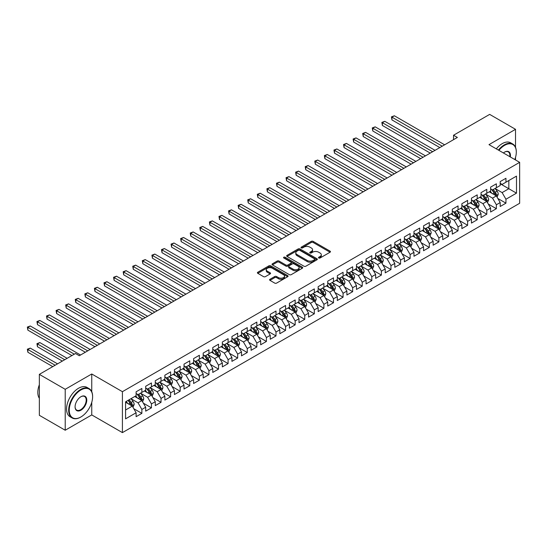 <?xml version="1.0" encoding="UTF-8"?>
<svg xmlns="http://www.w3.org/2000/svg" width="547" height="547" viewBox="0 0 547 547"><rect width="100%" height="100%" fill="white"/><g stroke="black" fill="none" stroke-linecap="round" stroke-linejoin="round"><path stroke-width="0.82" d="M318.757 257.999A0.93 0.54 0 0 0 320.077 257.999L330.067 252.229A1.333 0.766 0 0 0 330.456 251.688A1.333 0.766 0 0 0 330.067 251.141L313.144 241.371A1.333 0.766 0 0 0 311.257 241.371L301.267 247.141A0.93 0.54 0 0 0 300.994 247.517A0.93 0.54 0 0 0 301.267 247.9A0.93 0.54 0 0 0 302.587 247.9L303.879 247.155A4.253 2.455 0 0 1 309.896 247.155L311.305 247.969A4.253 2.455 0 0 1 312.556 249.705A4.253 2.455 0 0 1 311.305 251.442L310.012 252.188A0.93 0.54 0 0 0 309.739 252.57A0.93 0.54 0 0 0 310.012 252.953A0.93 0.54 0 0 0 311.332 252.953L312.624 252.201A4.253 2.455 0 0 1 318.641 252.201L320.05 253.015A4.253 2.455 0 0 1 321.301 254.758A4.253 2.455 0 0 1 320.05 256.495L318.757 257.24A0.93 0.54 0 0 0 318.484 257.616A0.93 0.54 0 0 0 318.757 257.999L318.757 257.24M269.972 279.271A1.333 0.766 0 0 0 269.582 279.811A1.333 0.766 0 0 0 269.972 280.358L274.724 283.1A1.333 0.766 0 0 0 276.604 283.1L287.701 276.693A1.333 0.766 0 0 0 288.091 276.146A1.333 0.766 0 0 0 287.701 275.606L270.772 265.835A1.333 0.766 0 0 0 268.892 265.835L257.794 272.242A1.333 0.766 0 0 0 257.405 272.782A1.333 0.766 0 0 0 257.794 273.322L263.531 276.638A1.333 0.766 0 0 0 265.411 276.638L270.163 273.897A1.333 0.766 0 0 0 270.553 273.35A1.333 0.766 0 0 0 270.163 272.809L267.319 271.168A3.555 2.051 0 0 1 266.273 269.712A3.555 2.051 0 0 1 268.468 267.818A3.555 2.051 0 0 1 272.351 268.262L283.49 274.697A3.555 2.051 0 0 1 284.536 276.146A3.555 2.051 0 0 1 282.341 278.047A3.555 2.051 0 0 1 278.464 277.602L276.604 276.529A1.333 0.766 0 0 0 274.724 276.529L269.972 279.271L269.972 280.358L274.724 277.637L274.724 276.529M91.752 391.734L91.752 373.984L65.216 389.307L39.343 374.367L75.465 353.512L79.301 355.728L457.374 137.447L453.538 135.239L453.538 139.663M91.752 373.984L122.412 391.686L519.65 162.343L519.65 203.279L122.412 432.615L122.412 391.686M515.527 147.348L515.527 129.318L488.991 144.64L519.65 162.343M515.527 129.318L489.661 114.385L453.538 135.239M303.968 266.211A1.333 0.766 0 0 0 305.855 266.211L316.952 259.804A1.333 0.766 0 0 0 317.342 259.264A1.333 0.766 0 0 0 316.952 258.717L300.023 248.947A1.333 0.766 0 0 0 298.142 248.947L287.045 255.353A1.333 0.766 0 0 0 286.655 255.893A1.333 0.766 0 0 0 287.045 256.44L303.968 266.211M284.173 258.198A0.93 0.54 0 0 1 285.117 258.334L285.117 257.227L302.327 267.162A1.333 0.766 0 0 1 302.717 267.702A1.333 0.766 0 0 1 302.327 268.249L291.23 274.656A1.333 0.766 0 0 1 289.349 274.656L272.42 264.885L272.42 263.798A1.333 0.766 0 0 0 272.03 264.338A1.333 0.766 0 0 0 272.42 264.885M272.42 263.798L277.165 261.056A1.333 0.766 0 0 1 279.052 261.056L285.917 265.015A1.333 0.766 0 0 0 287.797 265.015L290.942 263.196A1.333 0.766 0 0 0 291.332 262.656A1.333 0.766 0 0 0 290.942 262.116L283.797 257.986A0.93 0.54 0 0 1 283.524 257.603A0.93 0.54 0 0 1 284.098 257.111A0.93 0.54 0 0 1 285.117 257.227M500.197 183.751L508.826 188.729L508.826 180.537L516.491 176.113L505.948 182.199L505.948 178.274L500.197 181.59L500.197 185.522L496.368 187.73L496.368 183.806L490.618 187.122L490.618 191.053L486.789 193.262L486.789 189.337L481.039 192.653L481.039 196.585L477.203 198.793L477.203 194.869L471.459 198.185L471.459 202.117L467.623 204.325L467.623 200.4L461.873 203.716L461.873 207.648L458.044 209.857L458.044 205.932L452.294 209.248L452.294 213.18L448.465 215.388L448.465 211.463L442.714 214.78L442.714 218.711L438.879 220.92L438.879 216.995L433.135 220.311L433.135 224.243L429.299 226.451L429.299 222.526L423.549 225.843L423.549 229.774L419.72 231.983L419.72 228.058L413.97 231.374L413.97 235.306L410.134 237.514L410.134 233.59L404.39 236.906L404.39 240.837L400.554 243.046L400.554 239.121L394.804 242.437L394.804 246.369L390.975 248.577L390.975 244.653L385.225 247.969L385.225 251.9L381.396 254.109L381.396 250.184L375.645 253.5L375.645 257.432L371.81 259.64L371.81 255.716L366.066 259.032L366.066 262.963L362.23 265.172L362.23 261.247L356.48 264.563L356.48 268.495L352.651 270.703L352.651 266.779L346.901 270.095L346.901 274.026L343.072 276.235L343.072 272.31L337.321 275.626L337.321 279.558L333.485 281.767L333.485 277.842L327.742 281.158L327.742 285.09L323.906 287.298L323.906 283.373L318.156 286.69L318.156 290.621L314.327 292.83L314.327 288.905L308.576 292.221L308.576 296.153L304.747 298.368L304.747 294.436L298.997 297.759L298.997 301.684L295.161 303.9L295.161 299.968L289.418 303.291L289.418 307.216L285.582 309.431L285.582 305.5L279.832 308.823L279.832 312.747L276.003 314.963L276.003 311.031L270.252 314.354L270.252 318.279L266.416 320.494L266.416 316.563L260.673 319.886L260.673 323.81L256.837 326.026L256.837 322.094L251.087 325.417L251.087 329.342L247.258 331.557L247.258 327.626L241.507 330.949L241.507 334.873L237.678 337.089L237.678 333.157L231.928 336.48L231.928 340.405L228.092 342.62L228.092 338.689L222.349 342.012L222.349 345.936L218.513 348.152L218.513 344.22L212.762 347.543L212.762 351.468L208.933 353.683L208.933 349.752L203.183 353.075L203.183 357L199.354 359.215L199.354 355.283L193.604 358.606L193.604 362.531L189.768 364.746L189.768 360.815L184.024 364.138L184.024 368.063L180.189 370.278L180.189 366.346L174.438 369.669L174.438 373.594L170.609 375.81L170.609 371.878L164.859 375.201L164.859 379.126L161.03 381.341L161.03 377.409L155.28 380.733L155.28 384.657L151.444 386.873L151.444 382.941L145.693 386.264L145.693 390.189L141.864 392.404L141.864 388.473L136.114 391.796L136.114 395.72L125.578 401.806L125.578 418.845L136.114 412.759L132.285 406.12L125.578 402.25M516.491 176.113L516.491 193.153L505.948 199.238L502.119 192.599L495.172 188.592M497.852 198.493L505.948 203.163L505.948 199.238M505.948 203.163L500.197 206.486L500.197 202.554L496.368 204.769L492.532 198.13L485.586 194.123M488.273 204.024L496.368 208.694L496.368 204.769M496.368 208.694L490.618 212.017L490.618 208.086L486.789 210.301L482.953 203.662L476.006 199.655M478.693 209.556L486.789 214.226L486.789 210.301M486.789 214.226L481.039 217.549L481.039 213.617L477.203 215.833L473.374 209.193L466.427 205.187M469.107 215.087L477.203 219.757L477.203 215.833M477.203 219.757L471.459 223.08L471.459 219.149L467.623 221.364L463.794 214.725L456.848 210.718M459.528 220.619L467.623 225.289L467.623 221.364M467.623 225.289L461.873 228.612L461.873 224.68L458.044 226.896L454.208 220.256L447.261 216.25M449.949 226.15L458.044 230.82L458.044 226.896M458.044 230.82L452.294 234.143L452.294 230.212L448.465 232.427L444.629 225.788L437.682 221.781M440.369 231.682L448.465 236.352L448.465 232.427M448.465 236.352L442.714 239.675L442.714 235.743L438.879 237.959L435.05 231.319L428.103 227.313M430.783 237.213L438.879 241.89L438.879 237.959M438.879 241.89L433.135 245.206L433.135 241.282L429.299 243.49L425.47 236.851L418.523 232.844M421.204 242.745L429.299 247.422L429.299 243.49M429.299 247.422L423.549 250.738L423.549 246.813L419.72 249.022L415.884 242.383L408.937 238.376M411.624 248.276L419.72 252.953L419.72 249.022M419.72 252.953L413.97 256.269L413.97 252.345L410.134 254.553L406.305 247.914L399.358 243.907M402.038 253.808L410.134 258.485L410.134 254.553M410.134 258.485L404.39 261.801L404.39 257.876L400.554 260.085L396.725 253.446L389.779 249.439M392.459 259.34L400.554 264.016L400.554 260.085M400.554 264.016L394.804 267.333L394.804 263.408L390.975 265.616L387.139 258.977L380.199 254.97M382.879 264.871L390.975 269.548L390.975 265.616M390.975 269.548L385.225 272.864L385.225 268.939L381.396 271.148L377.56 264.509L370.613 260.502M373.3 270.403L381.396 275.079L381.396 271.148M381.396 275.079L375.645 278.396L375.645 274.471L371.81 276.679L367.981 270.04L361.034 266.033M363.714 275.934L371.81 280.611L371.81 276.679M371.81 280.611L366.066 283.927L366.066 280.002L362.23 282.211L358.401 275.572L351.454 271.565M354.135 281.466L362.23 286.143L362.23 282.211M362.23 286.143L356.48 289.459L356.48 285.534L352.651 287.743L348.815 281.103L341.868 277.097M344.555 286.997L352.651 291.674L352.651 287.743M352.651 291.674L346.901 294.99L346.901 291.066L343.072 293.274L339.236 286.635L332.289 282.628M334.976 292.529L343.072 297.206L343.072 293.274M343.072 297.206L337.321 300.522L337.321 296.597L333.485 298.806L329.656 292.166L322.709 288.16M325.39 298.06L333.485 302.737L333.485 298.806M333.485 302.737L327.742 306.053L327.742 302.129L323.906 304.337L320.077 297.698L313.13 293.691M315.81 303.592L323.906 308.269L323.906 304.337M323.906 308.269L318.156 311.585L318.156 307.66L314.327 309.869L310.491 303.229L303.544 299.223M306.231 309.123L314.327 313.8L314.327 309.869M314.327 313.8L308.576 317.116L308.576 313.192L304.747 315.4L300.912 308.761L293.965 304.754M296.645 314.655L304.747 319.332L304.747 315.4M304.747 319.332L298.997 322.648L298.997 318.723L295.161 320.932L291.332 314.293L284.385 310.286M287.066 320.186L295.161 324.863L295.161 320.932M295.161 324.863L289.418 328.179L289.418 324.255L285.582 326.463L281.746 319.831L274.806 315.817M277.486 325.718L285.582 330.395L285.582 326.463M285.582 330.395L279.832 333.711L279.832 329.786L276.003 331.995L272.167 325.362L265.22 321.349M267.907 331.25L276.003 335.926L276.003 331.995M276.003 335.926L270.252 339.243L270.252 335.318L266.416 337.526L262.587 330.894L255.64 326.88M258.321 336.781L266.416 341.458L266.416 337.526M266.416 341.458L260.673 344.774L260.673 340.849L256.837 343.058L253.008 336.426L246.061 332.412M248.741 342.313L256.837 346.989L256.837 343.058M256.837 346.989L251.087 350.306L251.087 346.381L247.258 348.589L243.422 341.957L236.475 337.943M239.162 347.844L247.258 352.521L247.258 348.589M247.258 352.521L241.507 355.837L241.507 351.912L237.678 354.121L233.843 347.489L226.896 343.475M229.583 353.376L237.678 358.053L237.678 354.121M237.678 358.053L231.928 361.369L231.928 357.444L228.092 359.652L224.263 353.02L217.316 349.007M219.997 358.907L228.092 363.584L228.092 359.652M228.092 363.584L222.349 366.9L222.349 362.976L218.513 365.184L214.684 358.552L207.737 354.538M210.417 364.439L218.513 369.116L218.513 365.184M218.513 369.116L212.762 372.432L212.762 368.507L208.933 370.716L205.098 364.083L198.151 360.07M200.838 369.97L208.933 374.647L208.933 370.716M208.933 374.647L203.183 377.963L203.183 374.039L199.354 376.247L195.518 369.615L188.571 365.601M191.259 375.502L199.354 380.179L199.354 376.247M199.354 380.179L193.604 383.495L193.604 379.57L189.768 381.779L185.939 375.146L178.992 371.133M181.672 381.033L189.768 385.71L189.768 381.779M189.768 385.71L184.024 389.026L184.024 385.102L180.189 387.317L176.36 380.678L169.413 376.664M172.093 386.565L180.189 391.242L180.189 387.317M180.189 391.242L174.438 394.558L174.438 390.633L170.609 392.849L166.773 386.209L159.827 382.196M162.514 392.096L170.609 396.773L170.609 392.849M170.609 396.773L164.859 400.089L164.859 396.165L161.03 398.38L157.194 391.741L150.247 387.727M152.928 397.628L161.03 402.305L161.03 398.38M161.03 402.305L155.28 405.621L155.28 401.696L151.444 403.912L147.615 397.272L140.668 393.259M143.348 403.16L151.444 407.836L151.444 403.912M151.444 407.836L145.693 411.153L145.693 407.228L141.864 409.443L138.029 402.804L131.089 398.79M133.769 408.691L141.864 413.368L141.864 409.443M141.864 413.368L136.114 416.684L136.114 412.759M136.114 393.512L138.029 394.613L141.864 392.404M125.578 409.99L132.285 406.12M145.693 387.98L147.615 389.081L151.444 386.873M138.029 402.804L141.864 400.589L134.774 396.493M145.693 407.228L141.864 400.589M155.28 382.449L157.194 383.55L161.03 381.341M147.615 397.272L151.444 395.057L144.353 390.961M155.28 401.696L151.444 395.057M164.859 376.917L166.773 378.018L170.609 375.81M157.194 391.741L161.03 389.526L153.939 385.43M164.859 396.165L161.03 389.526M174.438 371.386L176.36 372.486L180.189 370.278M166.773 386.209L170.609 383.994L163.519 379.898M174.438 390.633L170.609 383.994M184.024 365.854L185.939 366.955L189.768 364.746M176.36 380.678L180.189 378.462L173.098 374.367M184.024 385.102L180.189 378.462M193.604 360.316L195.518 361.423L199.354 359.215M185.939 375.146L189.768 372.931L182.677 368.835M193.604 379.57L189.768 372.931M203.183 354.784L205.098 355.892L208.933 353.683M195.518 369.615L199.354 367.399L192.264 363.304M203.183 374.039L199.354 367.399M212.762 349.253L214.684 350.36L218.513 348.152M205.098 364.083L208.933 361.868L201.843 357.772M212.762 368.507L208.933 361.868M222.349 343.721L224.263 344.829L228.092 342.62M214.684 358.552L218.513 356.336L211.422 352.241M222.349 362.976L218.513 356.336M231.928 338.19L233.843 339.297L237.678 337.089M224.263 353.02L228.092 350.805L221.002 346.709M231.928 357.444L228.092 350.805M241.507 332.658L243.422 333.766L247.258 331.557M233.843 347.489L237.678 345.273L230.588 341.178M241.507 351.912L237.678 345.273M251.087 327.127L253.008 328.234L256.837 326.026M243.422 341.957L247.258 339.742L240.167 335.646M251.087 346.381L247.258 339.742M260.673 321.595L262.587 322.703L266.416 320.494M253.008 336.426L256.837 334.21L249.747 330.115M260.673 340.849L256.837 334.21M270.252 316.063L272.167 317.171L276.003 314.963M262.587 330.894L266.416 328.679L259.333 324.583M270.252 335.318L266.416 328.679M279.832 310.532L281.746 311.64L285.582 309.431M272.167 325.362L276.003 323.147L268.912 319.051M279.832 329.786L276.003 323.147M289.418 305L291.332 306.108L295.161 303.9M281.746 319.831L285.582 317.616L278.491 313.52M289.418 324.255L285.582 317.616M298.997 299.469L300.912 300.577L304.747 298.368M291.332 314.293L295.161 312.084L288.071 307.988M298.997 318.723L295.161 312.084M308.576 293.937L310.491 295.045L314.327 292.83M300.912 308.761L304.747 306.552L297.657 302.457M308.576 313.192L304.747 306.552M318.156 288.406L320.077 289.513L323.906 287.298M310.491 303.229L314.327 301.021L307.236 296.925M318.156 307.66L314.327 301.021M327.742 282.874L329.656 283.982L333.485 281.767M320.077 297.698L323.906 295.489L316.816 291.394M327.742 302.129L323.906 295.489M337.321 277.343L339.236 278.45L343.072 276.235M329.656 292.166L333.485 289.958L326.395 285.862M337.321 296.597L333.485 289.958M346.901 271.811L348.815 272.919L352.651 270.703M339.236 286.635L343.072 284.426L335.981 280.331M346.901 291.066L343.072 284.426M356.48 266.28L358.401 267.387L362.23 265.172M348.815 281.103L352.651 278.895L345.56 274.799M356.48 285.534L352.651 278.895M366.066 260.748L367.981 261.856L371.81 259.64M358.401 275.572L362.23 273.363L355.14 269.268M366.066 280.002L362.23 273.363M375.645 255.217L377.56 256.324L381.396 254.109M367.981 270.04L371.81 267.832L364.719 263.736M375.645 274.471L371.81 267.832M385.225 249.685L387.139 250.793L390.975 248.577M377.56 264.509L381.396 262.3L374.305 258.205M385.225 268.939L381.396 262.3M394.804 244.153L396.725 245.261L400.554 243.046M387.139 258.977L390.975 256.769L383.885 252.673M394.804 263.408L390.975 256.769M404.39 238.622L406.305 239.73L410.134 237.514M396.725 253.446L400.554 251.237L393.464 247.141M404.39 257.876L400.554 251.237M413.97 233.09L415.884 234.198L419.72 231.983M406.305 247.914L410.134 245.706L403.05 241.61M413.97 252.345L410.134 245.706M423.549 227.559L425.47 228.667L429.299 226.451M415.884 242.383L419.72 240.174L412.629 236.078M423.549 246.813L419.72 240.174M433.135 222.027L435.05 223.135L438.879 220.92M425.47 236.851L429.299 234.642L422.209 230.547M433.135 241.282L429.299 234.642M442.714 216.496L444.629 217.603L448.465 215.388M435.05 231.319L438.879 229.111L431.788 225.015M442.714 235.743L438.879 229.111M452.294 210.964L454.208 212.072L458.044 209.857M444.629 225.788L448.465 223.579L441.374 219.484M452.294 230.212L448.465 223.579M461.873 205.433L463.794 206.54L467.623 204.325M454.208 220.256L458.044 218.048L450.954 213.952M461.873 224.68L458.044 218.048M471.459 199.901L473.374 201.009L477.203 198.793M463.794 214.725L467.623 212.516L460.533 208.421M471.459 219.149L467.623 212.516M481.039 194.37L482.953 195.477L486.789 193.262M473.374 209.193L477.203 206.985L470.112 202.889M481.039 213.617L477.203 206.985M490.618 188.838L492.532 189.946L496.368 187.73M482.953 203.662L486.789 201.453L479.698 197.358M490.618 208.086L486.789 201.453M500.197 183.307L502.119 184.414L505.948 182.199M492.532 198.13L496.368 195.922L489.278 191.826M500.197 202.554L496.368 195.922M39.343 374.367L39.343 415.303L65.216 430.236L91.752 414.92L122.412 432.615M65.216 389.307L65.216 430.236M515.527 159.963L515.527 157.358M502.119 192.599L508.826 188.729L516.491 193.153M91.752 414.92L91.752 402.305M319.133 258.129L320.05 257.596A4.253 2.455 0 0 0 321.301 255.859L321.301 254.758M312.556 249.705L312.556 250.813A4.253 2.455 0 0 1 311.305 252.55L310.388 253.083M330.053 252.242L313.144 242.478A1.333 0.766 0 0 0 311.257 242.478L301.636 248.03M316.932 259.818L300.023 250.054A1.333 0.766 0 0 0 298.142 250.054L287.059 256.447M314.6 259.64A0.93 0.54 0 0 0 314.874 259.264A0.93 0.54 0 0 0 314.6 258.881L299.742 250.3A0.93 0.54 0 0 0 298.423 250.3L297.062 251.094A4.253 2.455 0 0 0 295.811 252.83A4.253 2.455 0 0 0 297.062 254.567L307.216 260.427A4.253 2.455 0 0 0 313.233 260.427L314.6 259.64L314.6 260.748A0.93 0.54 0 0 0 314.874 260.365L314.874 259.264M295.811 252.83L295.811 253.931A4.253 2.455 0 0 0 297.062 255.675L297.062 254.567M314.6 260.748L313.233 261.534A4.253 2.455 0 0 1 307.216 261.534L297.062 255.675M272.433 264.892L277.165 262.163L277.165 261.056M291.332 262.656L291.332 263.763A1.333 0.766 0 0 1 290.942 264.304L287.797 266.122A1.333 0.766 0 0 1 285.917 266.122L279.052 262.163A1.333 0.766 0 0 0 277.165 262.163M285.117 258.334L302.306 268.256M293.042 269.131A3.555 2.051 0 0 0 296.918 269.575A3.555 2.051 0 0 0 299.113 267.681A3.555 2.051 0 0 0 298.067 266.225L294.142 263.962A1.333 0.766 0 0 0 292.262 263.962L289.11 265.78A1.333 0.766 0 0 0 288.72 266.321A1.333 0.766 0 0 0 289.11 266.861L293.042 269.131L293.042 270.239A3.555 2.051 0 0 0 296.918 270.683A3.555 2.051 0 0 0 299.113 268.782L299.113 267.681M288.72 266.321L288.72 267.428A1.333 0.766 0 0 0 289.11 267.968L289.11 266.861M293.042 270.239L289.11 267.968M284.536 276.146L284.536 277.254A3.555 2.051 0 0 1 282.341 279.155A3.555 2.051 0 0 1 278.464 278.71L276.604 277.637A1.333 0.766 0 0 0 274.724 277.637M266.273 269.712L266.273 270.82A3.555 2.051 0 0 0 267.319 272.276L267.319 271.168M270.163 272.809L270.163 273.897L267.319 272.276M287.681 276.7L270.772 266.936A1.333 0.766 0 0 0 268.892 266.936L257.815 273.336L257.794 272.242M497.079 197.146L498.262 194.247A3.59 2.072 -120 0 0 497.12 191.19L495.083 188.476M491.842 193.303L490.29 191.238M391.96 142.056L420.677 158.637L372.801 130.993L372.801 128.23L375.194 126.842L425.47 155.868M495.691 195.525L496.327 194.404A3.59 2.072 -120 0 0 495.295 192.243L493.264 189.522M492.102 189.693L494.618 193.05A1.832 1.053 60 0 1 494.946 193.604L496.327 194.404M491.473 189.33L494.146 192.906A3.59 2.072 60 0 1 495.179 195.067L495.247 195.272M442.236 146.186L391.96 117.167L394.36 115.779L444.629 144.805M439.836 147.574L391.96 119.93L391.96 117.167L391.433 116.86L394.36 115.779M391.96 119.93L391.433 116.86M487.493 202.677L488.683 199.778A3.59 2.072 -120 0 0 487.534 196.722L485.504 194.007M482.256 198.834L480.71 196.77M382.38 147.587L411.098 164.168L363.215 136.524L363.215 133.762L365.615 132.374L415.884 161.399M486.112 201.057L486.748 199.935A3.59 2.072 -120 0 0 485.715 197.775L483.685 195.053M482.522 195.224L485.032 198.582A1.832 1.053 60 0 1 485.367 199.135L486.748 199.935M481.886 194.862L484.567 198.438A3.59 2.072 60 0 1 485.592 200.599L485.668 200.804M477.914 208.209L479.104 205.31A3.59 2.072 -120 0 0 477.955 202.253L475.924 199.539M472.676 204.366L471.131 202.301M372.801 153.119L401.512 169.7L353.636 142.056L353.636 139.294L356.035 137.906L406.305 166.931M476.526 206.588L477.162 205.467A3.59 2.072 -120 0 0 476.136 203.306L474.099 200.585M472.936 200.756L475.452 204.113A1.832 1.053 60 0 1 475.787 204.667L477.162 205.467M472.307 200.393L474.987 203.969A3.59 2.072 60 0 1 476.013 206.13L476.088 206.335M432.65 151.717L382.38 122.699L384.773 121.311L435.05 150.336M430.257 153.105L382.38 125.461L382.38 122.699L381.854 122.391L384.773 121.311M382.38 125.461L381.854 122.391M423.07 157.256L372.275 127.923L375.194 126.842M372.801 130.993L372.275 127.923M514.809 159.546A16.533 9.545 120 0 0 516.3 152.107A16.533 9.545 120 0 0 504.607 145.358A16.533 9.545 120 0 0 498.905 150.363M498.406 150.076A16.936 9.778 -60 0 1 504.32 144.859A16.936 9.778 -60 0 1 512.792 144.025A16.936 9.778 -60 0 1 516.3 151.779A16.936 9.778 -60 0 1 516.293 151.943M503.39 152.955A8.267 4.773 -60 0 1 504.607 152.107L504.607 152.107A8.267 4.773 -60 0 1 510.324 156.955M509.79 156.647A7.856 4.54 120 0 0 508.252 151.881A7.856 4.54 120 0 0 504.464 152.196M496.3 148.859A16.936 9.778 -60 0 1 502.214 143.642A16.936 9.778 -60 0 1 510.679 142.808L512.792 144.025M80.641 417.129L80.929 416.964A16.533 9.545 120 0 0 92.614 396.719A16.533 9.545 120 0 0 80.929 389.97A16.533 9.545 120 0 0 69.237 410.216A16.533 9.545 120 0 0 80.929 416.964L80.641 417.129A16.936 9.778 -60 0 1 72.17 417.97A16.936 9.778 -60 0 1 69.578 404.397A16.936 9.778 -60 0 1 80.641 389.471A16.936 9.778 -60 0 1 89.106 388.63A16.936 9.778 -60 0 1 92.614 396.384A16.936 9.778 -60 0 1 92.614 396.554M80.929 396.719L80.929 396.719A8.267 4.773 -60 0 1 86.775 400.089A8.267 4.773 -60 0 1 80.929 410.216A8.267 4.773 -60 0 1 75.083 406.838A8.267 4.773 -60 0 1 80.929 396.719L80.929 396.719M75.083 406.674A7.856 4.54 120 0 0 76.71 410.106A7.856 4.54 120 0 0 80.641 409.717A7.856 4.54 120 0 0 85.776 402.79A7.856 4.54 120 0 0 84.573 396.493A7.856 4.54 120 0 0 80.785 396.801M39.343 398.284A16.936 9.778 -60 0 1 39.343 384.746M72.17 417.97L70.064 416.752A16.936 9.778 -60 0 1 67.466 403.18A16.936 9.778 -60 0 1 78.536 388.254A16.936 9.778 -60 0 1 87 387.413L89.106 388.63M468.335 213.74L469.517 210.841A3.59 2.072 -120 0 0 468.376 207.785L466.338 205.07M463.097 209.898L461.552 207.833M363.215 158.651L391.932 175.231L344.056 147.587L344.056 144.825L346.449 143.437L396.725 172.462M466.947 212.12L467.582 210.998A3.59 2.072 -120 0 0 466.557 208.838L464.519 206.116M463.357 206.287L465.873 209.645A1.832 1.053 60 0 1 466.201 210.198L467.582 210.998M462.728 205.925L465.408 209.501A3.59 2.072 60 0 1 466.434 211.662L466.502 211.867M458.755 219.272L459.938 216.373A3.59 2.072 -120 0 0 458.796 213.316L456.759 210.602M453.518 215.429L451.966 213.364M353.636 164.182L382.353 180.763L334.477 153.119L334.477 150.357L336.87 148.969L387.139 177.994M457.367 217.651L458.003 216.53A3.59 2.072 -120 0 0 456.971 214.369L454.94 211.648M453.778 211.819L456.287 215.176A1.832 1.053 60 0 1 456.622 215.73L458.003 216.53M453.142 211.457L455.822 215.033A3.59 2.072 60 0 1 456.854 217.193L456.923 217.398M413.491 162.787L362.688 133.454L365.615 132.374M363.215 136.524L362.688 133.454M403.912 168.319L353.109 138.986L356.035 137.906M353.636 142.056L353.109 138.986M449.169 224.803L450.359 221.904A3.59 2.072 -120 0 0 449.21 218.848L447.179 216.133M443.932 220.961L442.386 218.896M344.056 169.714L372.767 186.295L324.891 158.651L324.891 155.888L327.291 154.5L377.56 183.525M447.788 223.19L448.417 222.061A3.59 2.072 -120 0 0 447.391 219.901L445.354 217.18M444.198 217.35L446.708 220.708A1.832 1.053 60 0 1 447.043 221.262L448.417 222.061M443.562 216.988L446.243 220.564A3.59 2.072 60 0 1 447.268 222.725L447.343 222.93M394.325 173.85L343.53 144.517L346.449 143.437M344.056 147.587L343.53 144.517M439.59 230.335L440.779 227.436A3.59 2.072 -120 0 0 439.631 224.379L437.593 221.665M434.352 226.492L432.807 224.427M334.477 175.245L363.187 191.826L315.311 164.182L315.311 161.42L317.704 160.032L367.981 189.057M438.202 228.721L438.838 227.593A3.59 2.072 -120 0 0 437.812 225.432L435.774 222.711M434.612 222.882L437.128 226.239A1.832 1.053 60 0 1 437.463 226.793L438.838 227.593M433.983 222.52L436.663 226.096A3.59 2.072 60 0 1 437.689 228.256L437.764 228.461M384.746 179.382L333.95 150.049L336.87 148.969M334.477 153.119L333.95 150.049M430.01 235.866L431.193 232.967A3.59 2.072 -120 0 0 430.051 229.911L428.014 227.196M424.773 232.024L423.228 229.959M324.891 180.777L353.608 197.358L305.732 169.714L305.732 166.951L308.125 165.563L358.401 194.588M428.622 234.253L429.258 233.125A3.59 2.072 -120 0 0 428.233 230.964L426.195 228.243M425.033 228.414L427.549 231.771A1.832 1.053 60 0 1 427.877 232.325L429.258 233.125M424.404 228.051L427.077 231.627A3.59 2.072 60 0 1 428.11 233.788L428.178 233.993M375.167 184.913L324.364 155.58L327.291 154.5M324.891 158.651L324.364 155.58M420.424 241.398L421.614 238.499A3.59 2.072 -120 0 0 420.472 235.442L418.434 232.728M415.194 237.555L413.641 235.49M315.311 186.308L344.029 202.889L296.153 175.245L296.153 172.483L298.546 171.095L348.815 200.12M419.043 239.784L419.679 238.656A3.59 2.072 -120 0 0 418.646 236.495L416.616 233.781M415.453 233.945L417.963 237.302A1.832 1.053 60 0 1 418.298 237.856L419.679 238.656M414.817 233.583L417.498 237.159A3.59 2.072 60 0 1 418.523 239.319L418.599 239.524M365.587 190.445L314.785 161.112L317.704 160.032M315.311 164.182L314.785 161.112M410.845 246.929L412.035 244.03A3.59 2.072 -120 0 0 410.886 240.974L408.855 238.26M405.607 243.087L404.062 241.022M305.732 191.84L334.443 208.421L286.566 180.777L286.566 178.014L288.966 176.626L339.236 205.651M409.464 245.316L410.093 244.188A3.59 2.072 -120 0 0 409.067 242.027L407.03 239.312M405.867 239.477L408.383 242.834A1.832 1.053 60 0 1 408.718 243.388L410.093 244.188M405.238 239.114L407.918 242.69A3.59 2.072 60 0 1 408.944 244.851L409.019 245.056M356.001 195.976L305.205 166.644L308.125 165.563M305.732 169.714L305.205 166.644M401.266 252.461L402.455 249.562A3.59 2.072 -120 0 0 401.307 246.506L399.269 243.791M396.028 248.618L394.483 246.553M296.153 197.371L324.863 213.952L276.987 186.308L276.987 183.546L279.38 182.165L329.656 211.183M399.878 250.847L400.513 249.719A3.59 2.072 -120 0 0 399.488 247.559L397.45 244.844M396.288 245.008L398.804 248.365A1.832 1.053 60 0 1 399.132 248.919L400.513 249.719M395.659 244.646L398.339 248.222A3.59 2.072 60 0 1 399.365 250.382L399.44 250.588M346.422 201.508L295.626 172.175L298.546 171.095M296.153 175.245L295.626 172.175M391.686 257.993L392.869 255.093A3.59 2.072 -120 0 0 391.727 252.037L389.69 249.323M386.449 254.15L384.897 252.085M286.566 202.903L315.284 219.484L267.408 191.84L267.408 189.077L269.801 187.696L320.077 216.715M390.298 256.379L390.934 255.251A3.59 2.072 -120 0 0 389.908 253.09L387.871 250.376M386.708 250.54L389.225 253.897A1.832 1.053 60 0 1 389.553 254.451L390.934 255.251M386.079 250.177L388.753 253.753A3.59 2.072 60 0 1 389.785 255.914L389.854 256.119M336.843 207.04L286.04 177.707L288.966 176.626M286.566 180.777L286.04 177.707M382.1 263.524L383.29 260.625A3.59 2.072 -120 0 0 382.141 257.569L380.11 254.854M376.862 259.681L375.317 257.616M276.987 208.434L305.705 225.015L257.828 197.371L257.828 194.609L260.222 193.228L310.491 222.246M380.719 261.91L381.355 260.782A3.59 2.072 -120 0 0 380.322 258.622L378.292 255.907M377.129 256.071L379.639 259.428A1.832 1.053 60 0 1 379.974 259.982L381.355 260.782M376.493 255.709L379.174 259.285A3.59 2.072 60 0 1 380.199 261.445L380.274 261.651M327.263 212.571L276.461 183.238L279.38 182.165M276.987 186.308L276.461 183.238M372.521 269.056L373.71 266.157A3.59 2.072 -120 0 0 372.562 263.1L370.531 260.386M367.283 265.213L365.738 263.148M267.408 213.966L296.118 230.547L248.242 202.903L248.242 200.14L250.642 198.759L300.912 227.778M371.133 267.442L371.769 266.314A3.59 2.072 -120 0 0 370.743 264.153L368.705 261.439M367.543 261.603L370.059 264.96A1.832 1.053 60 0 1 370.394 265.514L371.769 266.314M366.914 261.24L369.594 264.816A3.59 2.072 60 0 1 370.62 266.977L370.695 267.182M317.677 218.103L266.881 188.77L269.801 187.696M267.408 191.84L266.881 188.77M362.941 274.587L364.131 271.688A3.59 2.072 -120 0 0 362.982 268.632L360.945 265.917M357.704 270.744L356.159 268.68M257.828 219.497L286.539 236.078L238.663 208.434L238.663 205.672L241.056 204.291L291.332 233.309M361.553 272.974L362.189 271.845A3.59 2.072 -120 0 0 361.164 269.685L359.126 266.97M357.964 267.134L360.48 270.492A1.832 1.053 60 0 1 360.808 271.045L362.189 271.845M357.335 266.772L360.015 270.348A3.59 2.072 60 0 1 361.041 272.509L361.116 272.714M308.098 223.634L257.295 194.301L260.222 193.228M257.828 197.371L257.295 194.301M353.362 280.119L354.545 277.22A3.59 2.072 -120 0 0 353.403 274.163L351.365 271.449M348.124 276.276L346.572 274.211M248.242 225.029L276.96 241.61L229.084 213.966L229.084 211.204L231.477 209.822L281.746 238.841M351.974 278.505L352.61 277.377A3.59 2.072 -120 0 0 351.577 275.216L349.547 272.502M348.384 272.666L350.901 276.023A1.832 1.053 60 0 1 351.229 276.577L352.61 277.377M347.748 272.303L350.429 275.879A3.59 2.072 60 0 1 351.461 278.04L351.53 278.245M298.518 229.166L247.716 199.833L250.642 198.759M248.242 202.903L247.716 199.833M343.776 285.65L344.966 282.751A3.59 2.072 -120 0 0 343.817 279.695L341.786 276.98M338.538 281.808L336.993 279.743M238.663 230.56L267.38 247.141L219.497 219.497L219.497 216.735L221.897 215.354L272.167 244.379M342.395 284.037L343.024 282.908A3.59 2.072 -120 0 0 341.998 280.748L339.967 278.033M338.805 278.197L341.314 281.555A1.832 1.053 60 0 1 341.649 282.108L343.024 282.908M338.169 277.835L340.849 281.411A3.59 2.072 60 0 1 341.875 283.572L341.95 283.777M288.932 234.697L238.136 205.364L241.056 204.291M238.663 208.434L238.136 205.364M334.196 291.182L335.386 288.283A3.59 2.072 -120 0 0 334.238 285.226L332.2 282.512M328.959 287.339L327.414 285.274M229.084 236.092L257.794 252.673L209.918 225.029L209.918 222.267L212.311 220.885L262.587 249.911M332.808 289.568L333.444 288.44A3.59 2.072 -120 0 0 332.419 286.279L330.381 283.565M329.219 283.729L331.735 287.086A1.832 1.053 60 0 1 332.07 287.64L333.444 288.44M328.59 283.367L331.27 286.943A3.59 2.072 60 0 1 332.296 289.103L332.371 289.308M279.353 240.229L228.557 210.896L231.477 209.822M229.084 213.966L228.557 210.896M324.617 296.713L325.8 293.814A3.59 2.072 -120 0 0 324.658 290.758L322.621 288.043M319.38 292.877L317.834 290.806M219.497 241.624L248.215 258.205L200.339 230.56L200.339 227.798L202.732 226.417L253.008 255.442M323.229 295.1L323.865 293.971A3.59 2.072 -120 0 0 322.839 291.811L320.802 289.096M319.639 289.26L322.156 292.618A1.832 1.053 60 0 1 322.484 293.171L323.865 293.971M319.01 288.898L321.684 292.474A3.59 2.072 60 0 1 322.716 294.635L322.785 294.84M269.774 245.76L218.971 216.427L221.897 215.354M219.497 219.497L218.971 216.427M315.038 302.245L316.221 299.353A3.59 2.072 -120 0 0 315.079 296.289L313.041 293.575M309.8 298.409L308.248 296.337M209.918 247.155L238.636 263.736L190.759 236.092L190.759 233.33L193.153 231.949L243.422 260.974M313.65 300.631L314.286 299.503A3.59 2.072 -120 0 0 313.253 297.342L311.222 294.628M310.06 294.792L312.569 298.149A1.832 1.053 60 0 1 312.905 298.703L314.286 299.503M309.424 294.43L312.105 298.006A3.59 2.072 60 0 1 313.137 300.166L313.205 300.371M260.194 251.292L209.392 221.959L212.311 220.885M209.918 225.029L209.392 221.959M305.452 307.776L306.641 304.884A3.59 2.072 -120 0 0 305.493 301.821L303.462 299.106M300.214 303.941L298.669 301.869M200.339 252.693L229.049 269.268L181.173 241.624L181.173 238.861L183.573 237.48L233.843 266.505M304.07 306.163L304.7 305.035A3.59 2.072 -120 0 0 303.674 302.874L301.636 300.159M300.481 300.324L302.99 303.681A1.832 1.053 60 0 1 303.325 304.241L304.7 305.035M299.845 299.961L302.525 303.537A3.59 2.072 60 0 1 303.551 305.698L303.626 305.903M250.608 256.823L199.812 227.49L202.732 226.417M200.339 230.56L199.812 227.49M295.872 313.315L297.062 310.416A3.59 2.072 -120 0 0 295.913 307.352L293.876 304.638M290.635 309.472L289.089 307.4M190.759 258.225L219.47 274.799L171.594 247.155L171.594 244.393L173.987 243.012L224.263 272.037M294.484 311.694L295.12 310.566A3.59 2.072 -120 0 0 294.095 308.405L292.057 305.691M290.895 305.855L293.411 309.212A1.832 1.053 60 0 1 293.746 309.773L295.12 310.566M290.266 305.493L292.946 309.069A3.59 2.072 60 0 1 293.971 311.229L294.047 311.434M241.029 262.355L190.233 233.022L193.153 231.949M190.759 236.092L190.233 233.022M286.293 318.846L287.476 315.947A3.59 2.072 -120 0 0 286.334 312.884L284.296 310.17M281.055 315.004L279.503 312.939M181.173 263.757L209.891 280.331L162.015 252.687L162.015 249.924L164.408 248.543L214.684 277.568M284.905 317.226L285.541 316.098A3.59 2.072 -120 0 0 284.515 313.937L282.478 311.222M281.315 311.387L283.831 314.744A1.832 1.053 60 0 1 284.16 315.304L285.541 316.098M280.686 311.024L283.36 314.6A3.59 2.072 60 0 1 284.392 316.761L284.461 316.966M231.449 267.886L180.647 238.554L183.573 237.48M181.173 241.624L180.647 238.554M276.707 324.378L277.897 321.479A3.59 2.072 -120 0 0 276.755 318.416L274.717 315.701M271.476 320.535L269.924 318.47M171.594 269.288L200.311 285.862L152.435 258.218L152.435 255.456L154.828 254.075L205.098 283.1M275.326 322.757L275.962 321.629A3.59 2.072 -120 0 0 274.929 319.469L272.898 316.754M271.736 316.918L274.245 320.275A1.832 1.053 60 0 1 274.58 320.836L275.962 321.629M271.1 316.556L273.78 320.132A3.59 2.072 60 0 1 274.806 322.292L274.881 322.498M221.87 273.418L171.067 244.085L173.987 243.012M171.594 247.155L171.067 244.085M267.127 329.909L268.317 327.01A3.59 2.072 -120 0 0 267.168 323.947L265.138 321.233M261.89 326.067L260.345 324.002M162.015 274.82L190.725 291.394L142.849 263.75L142.849 260.987L145.249 259.606L195.518 288.631M265.739 328.289L266.375 327.161A3.59 2.072 -120 0 0 265.35 325L263.312 322.286M262.15 322.457L264.666 325.807A1.832 1.053 60 0 1 265.001 326.368L266.375 327.161M261.521 322.087L264.201 325.663A3.59 2.072 60 0 1 265.227 327.824L265.302 328.029M212.284 278.949L161.488 249.617L164.408 248.543M162.015 252.687L161.488 249.617M257.548 335.441L258.738 332.542A3.59 2.072 -120 0 0 257.589 329.479L255.552 326.764M252.311 331.598L250.765 329.533M152.435 280.351L181.146 296.925L133.27 269.288L133.27 266.519L135.663 265.138L185.939 294.163M256.16 333.82L256.796 332.692A3.59 2.072 -120 0 0 255.77 330.532L253.733 327.817M252.57 327.988L255.087 331.338A1.832 1.053 60 0 1 255.415 331.899L256.796 332.692M251.941 327.619L254.622 331.195A3.59 2.072 60 0 1 255.647 333.355L255.722 333.561M202.705 284.481L151.902 255.148L154.828 254.075M152.435 258.218L151.902 255.148M247.969 340.972L249.152 338.073A3.59 2.072 -120 0 0 248.01 335.01L245.972 332.296M242.731 337.13L241.179 335.065M142.849 285.883L171.567 302.457L123.69 274.82L123.69 272.05L126.084 270.669L176.36 299.694M246.581 339.352L247.217 338.224A3.59 2.072 -120 0 0 246.184 336.063L244.153 333.349M242.991 333.52L245.507 336.87A1.832 1.053 60 0 1 245.835 337.431L247.217 338.224M242.362 333.15L245.035 336.726A3.59 2.072 60 0 1 246.068 338.887L246.136 339.092M193.125 290.013L142.323 260.68L145.249 259.606M142.849 263.75L142.323 260.68M238.383 346.504L239.572 343.605A3.59 2.072 -120 0 0 238.424 340.542L236.393 337.827M233.145 342.661L231.6 340.596M133.27 291.414L161.987 307.988L114.104 280.351L114.104 277.582L116.504 276.201L166.773 305.226M237.001 344.883L237.637 343.755A3.59 2.072 -120 0 0 236.605 341.595L234.574 338.88M233.412 339.051L235.921 342.401A1.832 1.053 60 0 1 236.256 342.962L237.637 343.755M232.776 338.682L235.456 342.258A3.59 2.072 60 0 1 236.482 344.419L236.557 344.631M183.539 295.544L132.743 266.218L135.663 265.138M133.27 269.288L132.743 266.218M228.803 352.036L229.993 349.136A3.59 2.072 -120 0 0 228.844 346.073L226.814 343.359M223.566 348.193L222.02 346.128M123.69 296.946L152.401 313.52L104.525 285.883L104.525 283.114L106.925 281.732L157.194 310.758M227.415 350.415L228.051 349.287A3.59 2.072 -120 0 0 227.026 347.126L224.988 344.412M223.826 344.583L226.342 347.933A1.832 1.053 60 0 1 226.677 348.494L228.051 349.287M223.197 344.213L225.877 347.789A3.59 2.072 60 0 1 226.902 349.95L226.978 350.162M173.96 301.076L123.164 271.75L126.084 270.669M123.69 274.82L123.164 271.75M219.224 357.567L220.414 354.668A3.59 2.072 -120 0 0 219.265 351.605L217.227 348.89M213.986 353.724L212.441 351.659M114.104 302.477L142.822 319.051L94.946 291.414L94.946 288.645L97.339 287.264L147.615 316.289M217.836 355.947L218.472 354.818A3.59 2.072 -120 0 0 217.446 352.658L215.409 349.943M214.246 350.114L216.762 353.465A1.832 1.053 60 0 1 217.091 354.025L218.472 354.818M213.617 349.745L216.297 353.321A3.59 2.072 60 0 1 217.323 355.482L217.391 355.694M164.38 306.607L113.578 277.281L116.504 276.201M114.104 280.351L113.578 277.281M209.645 363.099L210.827 360.199A3.59 2.072 -120 0 0 209.686 357.136L207.648 354.422M204.407 359.256L202.855 357.191M104.525 308.009L133.242 324.583L85.366 296.946L85.366 294.177L87.759 292.795L138.029 321.821M208.257 361.478L208.892 360.35A3.59 2.072 -120 0 0 207.86 358.189L205.829 355.475M204.667 355.646L207.176 358.996A1.832 1.053 60 0 1 207.511 359.557L208.892 360.35M204.031 355.276L206.711 358.853A3.59 2.072 60 0 1 207.744 361.013L207.812 361.225M154.801 312.139L103.998 282.813L106.925 281.732M104.525 285.883L103.998 282.813M200.058 368.63L201.248 365.731A3.59 2.072 -120 0 0 200.099 362.675L198.069 359.953M194.821 364.787L193.276 362.723M94.946 313.54L123.656 330.115L75.78 302.477L75.78 299.708L78.18 298.327L128.449 327.352M198.677 367.01L199.306 365.881A3.59 2.072 -120 0 0 198.281 363.721L196.243 361.006M195.088 361.177L197.597 364.528A1.832 1.053 60 0 1 197.932 365.088L199.306 365.881M194.452 360.808L197.132 364.384A3.59 2.072 60 0 1 198.158 366.545L198.233 366.757M145.215 317.67L94.419 288.344L97.339 287.264M94.946 291.414L94.419 288.344M190.479 374.162L191.669 371.263A3.59 2.072 -120 0 0 190.52 368.206L188.483 365.485M185.242 370.319L183.696 368.254M85.366 319.072L114.077 335.646L66.201 308.009L66.201 305.24L68.594 303.858L118.87 332.884M189.091 372.541L189.727 371.413A3.59 2.072 -120 0 0 188.701 369.252L186.664 366.538M185.501 366.709L188.018 370.059A1.832 1.053 60 0 1 188.353 370.62L189.727 371.413M184.872 366.34L187.553 369.916A3.59 2.072 60 0 1 188.578 372.076L188.653 372.288M135.635 323.202L84.84 293.876L87.759 292.795M85.366 296.946L84.84 293.876M180.9 379.693L182.083 376.794A3.59 2.072 -120 0 0 180.941 373.738L178.903 371.016M175.662 375.851L174.117 373.786M75.78 324.603L104.498 341.178L56.621 313.54L56.621 310.771L59.014 309.39L109.291 338.415M179.512 378.073L180.148 376.945A3.59 2.072 -120 0 0 179.122 374.784L177.084 372.069M175.922 372.24L178.438 375.591A1.832 1.053 60 0 1 178.766 376.151L180.148 376.945M175.293 371.871L177.966 375.447A3.59 2.072 60 0 1 178.999 377.608L179.067 377.82M126.056 328.733L75.254 299.407L78.18 298.327M75.78 302.477L75.254 299.407M171.314 385.225L172.503 382.326A3.59 2.072 -120 0 0 171.361 379.269L169.324 376.548M166.083 381.382L164.531 379.317M66.201 330.135L94.918 346.709L47.042 319.072L47.042 316.303L49.435 314.922L99.704 343.947M169.932 383.604L170.568 382.476A3.59 2.072 -120 0 0 169.536 380.315L167.505 377.601M166.343 377.772L168.852 381.122A1.832 1.053 60 0 1 169.187 381.683L170.568 382.476M165.707 377.403L168.387 380.979A3.59 2.072 60 0 1 169.42 383.139L169.488 383.351M116.477 334.265L65.674 304.939L68.594 303.858M66.201 308.009L65.674 304.939M161.734 390.756L162.924 387.857A3.59 2.072 -120 0 0 161.775 384.801L159.745 382.079M156.497 386.914L154.951 384.849M56.621 335.667L85.332 352.241L37.456 324.603L37.456 321.834L39.856 320.453L90.125 349.478M160.353 389.136L160.982 388.008A3.59 2.072 -120 0 0 159.956 385.847L157.919 383.132M156.757 383.303L159.273 386.654A1.832 1.053 60 0 1 159.608 387.214L160.982 388.008M156.127 382.934L158.808 386.51A3.59 2.072 60 0 1 159.833 388.671L159.909 388.883M106.891 339.796L56.095 310.47L59.014 309.39M56.621 313.54L56.095 310.47M152.155 396.288L153.345 393.389A3.59 2.072 -120 0 0 152.196 390.332L150.158 387.611M146.917 392.445L145.372 390.38M47.042 341.198L71.924 355.564L27.876 330.135L27.876 327.366L30.27 325.985L80.546 355.01M150.767 394.667L151.403 393.539A3.59 2.072 -120 0 0 150.377 391.378L148.34 388.664M147.177 388.835L149.693 392.185A1.832 1.053 60 0 1 150.022 392.746L151.403 393.539M146.548 388.466L149.228 392.042A3.59 2.072 60 0 1 150.254 394.202L150.329 394.414M97.311 345.328L46.516 316.002L49.435 314.922M47.042 319.072L46.516 316.002M142.576 401.819L143.758 398.92A3.59 2.072 -120 0 0 142.617 395.864L140.579 393.143M137.338 397.977L135.786 395.912M67.131 358.326L39.856 342.579L37.456 343.96L37.456 346.73L62.337 361.095M141.188 400.199L141.823 399.071A3.59 2.072 -120 0 0 140.798 396.91L138.76 394.196M137.598 394.366L140.114 397.724A1.832 1.053 60 0 1 140.442 398.278L141.823 399.071M136.969 393.997L139.642 397.573A3.59 2.072 60 0 1 140.675 399.734L140.743 399.946M37.456 346.73L36.929 343.66L64.737 359.707M36.929 343.66L39.856 342.579M87.732 350.859L36.929 321.533L39.856 320.453M37.456 324.603L36.929 321.533M132.989 407.351L134.179 404.452A3.59 2.072 -120 0 0 133.037 401.395L131 398.674M127.752 403.508L126.207 401.443M57.551 363.858L30.27 348.111L27.876 349.492L27.876 352.261L52.758 366.627M131.608 405.73L132.244 404.602A3.59 2.072 -120 0 0 131.212 402.442L129.181 399.727M128.278 400.247L130.528 403.255A1.832 1.053 60 0 1 130.863 403.809L132.244 404.602M128.025 400.39L130.063 403.105A3.59 2.072 60 0 1 131.089 405.265L131.164 405.477M27.876 352.261L27.35 349.191L55.151 365.246M27.35 349.191L30.27 348.111M74.317 354.176L27.35 327.065L30.27 325.985M27.876 330.135L27.35 327.065M320.05 257.596L320.05 256.495M310.012 252.953L310.012 252.188M311.305 252.55L311.305 251.442M301.267 247.9L301.267 247.141M311.257 242.478L311.257 241.371M313.144 242.478L313.144 241.371M330.067 252.229L330.067 251.141M287.045 256.44L287.045 255.353M298.142 250.054L298.142 248.947M300.023 250.054L300.023 248.947M316.952 259.804L316.952 258.717M307.216 261.534L307.216 260.427M313.233 261.534L313.233 260.427M279.052 262.163L279.052 261.056M285.917 266.122L285.917 265.015M287.797 266.122L287.797 265.015M290.942 264.304L290.942 263.196M302.327 268.249L302.327 267.162M276.604 277.637L276.604 276.529M278.464 278.71L278.464 277.602M268.892 266.936L268.892 265.835M270.772 266.936L270.772 265.835M287.701 276.693L287.701 275.606M495.917 195.662L498.242 194.315M495.295 192.243L497.12 191.19M492.649 193.775L494.146 192.906M486.338 201.193L488.662 199.846M485.715 197.775L487.534 196.722M483.069 199.306L484.567 198.438M476.758 206.725L479.076 205.378M476.136 203.306L477.955 202.253M473.483 204.838L474.987 203.969M467.172 212.257L469.497 210.91M466.557 208.838L468.376 207.785M463.904 210.369L465.408 209.501M457.593 217.788L459.918 216.441M456.971 214.369L458.796 213.316M454.325 215.901L455.822 215.033M448.014 223.32L450.338 221.973M447.391 219.901L449.21 218.848M444.745 221.432L446.243 220.564M438.427 228.851L440.752 227.504M437.812 225.432L439.631 224.379M435.159 226.964L436.663 226.096M428.848 234.383L431.173 233.036M428.233 230.964L430.051 229.911M425.58 232.496L427.077 231.627M419.269 239.914L421.593 238.567M418.646 236.495L420.472 235.442M416 238.027L417.498 237.159M409.689 245.446L412.007 244.106M409.067 242.027L410.886 240.974M406.421 243.559L407.918 242.69M400.103 250.977L402.428 249.637M399.488 247.559L401.307 246.506M396.835 249.09L398.339 248.222M390.524 256.509L392.849 255.169M389.908 253.09L391.727 252.037M387.255 254.622L388.753 253.753M380.944 262.04L383.269 260.7M380.322 258.622L382.141 257.569M377.676 260.153L379.174 259.285M371.365 267.572L373.683 266.232M370.743 264.153L372.562 263.1M368.09 265.685L369.594 264.816M361.779 273.103L364.104 271.763M361.164 269.685L362.982 268.632M358.511 271.216L360.015 270.348M352.2 278.635L354.524 277.295M351.577 275.216L353.403 274.163M348.931 276.748L350.429 275.879M342.62 284.166L344.945 282.826M341.998 280.748L343.817 279.695M339.352 282.279L340.849 281.411M333.034 289.698L335.359 288.358M332.419 286.279L334.238 285.226M329.766 287.811L331.27 286.943M323.455 295.23L325.78 293.889M322.839 291.811L324.658 290.758M320.186 293.342L321.684 292.474M313.875 300.761L316.2 299.421M313.253 297.342L315.079 296.289M310.607 298.874L312.105 298.006M304.296 306.293L306.614 304.952M303.674 302.874L305.493 301.821M301.028 304.405L302.525 303.537M294.71 311.824L297.035 310.484M294.095 308.405L295.913 307.352M291.442 309.937L292.946 309.069M285.131 317.356L287.455 316.016M284.515 313.937L286.334 312.884M281.862 315.469L283.36 314.6M275.551 322.887L277.876 321.547M274.929 319.469L276.755 318.416M272.283 321L273.78 320.132M265.972 328.419L268.29 327.079M265.35 325L267.168 323.947M262.697 326.532L264.201 325.663M256.386 333.95L258.71 332.61M255.77 330.532L257.589 329.479M253.117 332.063L254.622 331.195M246.806 339.482L249.131 338.142M246.184 336.063L248.01 335.01M243.538 337.595L245.035 336.726M237.227 345.013L239.552 343.673M236.605 341.595L238.424 340.542M233.959 343.126L235.456 342.258M227.648 350.545L229.966 349.205M227.026 347.126L228.844 346.073M224.373 348.658L225.877 347.789M218.062 356.076L220.386 354.736M217.446 352.658L219.265 351.605M214.793 354.189L216.297 353.321M208.482 361.608L210.807 360.268M207.86 358.189L209.686 357.136M205.214 359.721L206.711 358.853M198.903 367.14L201.228 365.799M198.281 363.721L200.099 362.675M195.635 365.252L197.132 364.384M189.317 372.671L191.641 371.331M188.701 369.252L190.52 368.206M186.048 370.784L187.553 369.916M179.737 378.203L182.062 376.862M179.122 374.784L180.941 373.738M176.469 376.315L177.966 375.447M170.158 383.734L172.483 382.394M169.536 380.315L171.361 379.269M166.89 381.847L168.387 380.979M160.579 389.266L162.897 387.926M159.956 385.847L161.775 384.801M157.31 387.379L158.808 386.51M150.993 394.797L153.317 393.457M150.377 391.378L152.196 390.332M147.724 392.91L149.228 392.042M141.413 400.329L143.738 398.989M140.798 396.91L142.617 395.864M138.145 398.442L139.642 397.573M131.834 405.86L134.159 404.52M131.212 402.442L133.037 401.395M128.566 403.973L130.063 403.105"/></g></svg>
